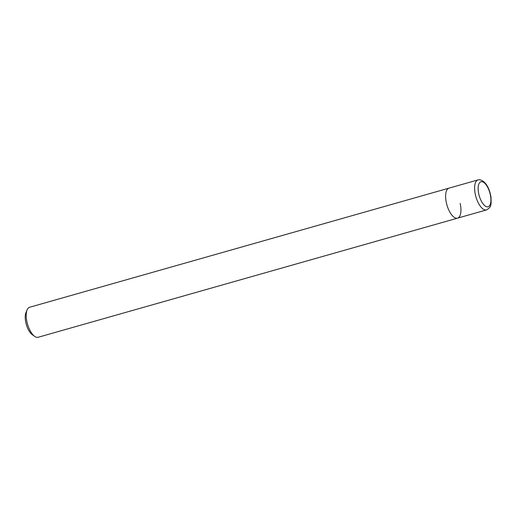 <?xml version="1.0" encoding="UTF-8"?>
<svg xmlns="http://www.w3.org/2000/svg" width="517" height="517" viewBox="0 0 517 517"><rect width="100%" height="100%" fill="white"/><g stroke="black" fill="none" stroke-linecap="round" stroke-linejoin="round"><path stroke-width="0.78" d="M27.117 309.857A15.6 6.618 74.1 0 0 26.962 321.942A15.6 6.618 74.1 0 0 34.652 336.367L32.254 334.661A12.996 5.513 74.1 0 1 25.85 322.64A12.996 5.513 74.1 0 1 25.979 312.565L27.117 309.857A15.6 6.618 74.1 0 1 29.605 307.26L449.014 188.143A15.6 6.618 74.1 0 0 446.378 202.826A15.6 6.618 74.1 0 0 457.539 218.155A15.6 6.618 74.1 0 0 460.182 203.472M478.005 179.916L449.014 188.143A15.6 6.618 74.1 0 0 446.378 202.826A15.6 6.618 74.1 0 0 457.539 218.155L486.529 209.921C490.704 207.252 491.512 206.58 490.976 196.964C489.05 186.818 485.263 181.073 479.621 179.729L478.005 179.916A15.6 6.618 74.1 0 0 475.362 194.592A15.6 6.618 74.1 0 0 485.586 210.025A15.6 6.618 74.1 0 0 486.529 209.921M34.652 336.367A15.6 6.618 74.1 0 0 38.129 337.271L457.539 218.155M490.284 194.547A12.996 5.513 74.1 0 0 481.76 181.68A12.996 5.513 74.1 0 0 478.781 194.004A12.996 5.513 74.1 0 0 487.298 206.865A12.996 5.513 74.1 0 0 490.284 194.547"/></g></svg>
